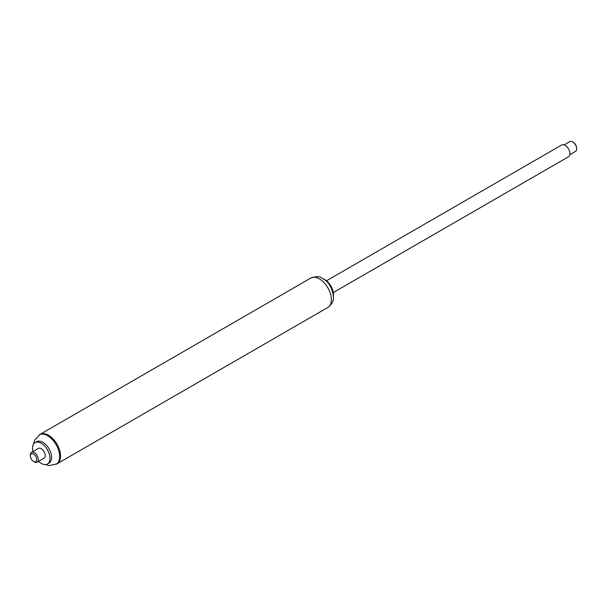 <?xml version="1.0" encoding="UTF-8"?>
<svg xmlns="http://www.w3.org/2000/svg" width="607" height="607" viewBox="0 0 607 607"><rect width="100%" height="100%" fill="white"/><g stroke="black" fill="none" stroke-linecap="round" stroke-linejoin="round"><path stroke-width="0.91" d="M327.856 307.461C331.923 304.304 333.767 300.769 333.41 296.853C332.575 289 329.601 283.257 324.487 279.622L321.186 277.71C319.57 276.238 316.126 276.352 310.867 278.029A16.996 9.811 -120 0 1 323.956 282.581A16.996 9.811 -120 0 1 331.376 299.683A16.996 9.811 -120 0 1 327.856 307.461L57.02 463.831A16.996 9.811 -120 0 0 60.533 456.054A16.996 9.811 -120 0 0 53.113 438.952A16.996 9.811 -120 0 0 40.024 434.4L34.607 440.166L33.658 443.945M333.38 295.905A12.231 7.064 -120 0 0 333.455 294.6A12.231 7.064 -120 0 0 323.637 279.03M333.289 292.551L568.516 156.75A6.798 3.923 -120 0 0 569.738 152.016A6.798 3.923 -120 0 0 566.217 146.097A6.798 3.923 -120 0 0 561.718 144.974L326.498 280.783M33.552 461.457L34.356 461.919A5.668 3.27 -120 0 0 37.186 462.2A5.668 3.27 -120 0 0 37.186 455.66A5.668 3.27 -120 0 0 31.526 452.39A5.668 3.27 -120 0 0 30.623 453.467A5.668 3.27 -120 0 0 30.35 454.984L30.35 455.91A4.53 2.618 -120 0 0 33.552 461.457A4.53 2.618 -120 0 0 36.731 460.053A4.53 2.618 -120 0 0 34.341 454.62A4.53 2.618 -120 0 0 30.57 454.689A4.53 2.618 -120 0 0 30.35 455.91M37.186 462.2L44.076 458.224A5.668 3.27 -120 0 0 44.076 451.684A5.668 3.27 -120 0 0 38.416 448.414L31.526 452.39M45.571 464.575L49.152 465.622L57.012 463.831A16.996 9.811 -120 0 0 57.012 444.21A16.996 9.811 -120 0 0 40.024 434.4L310.867 278.029M38.59 461.388A12.345 7.132 -120 0 0 47.414 464.014L49.03 463.08A12.345 7.132 -120 0 0 49.03 448.823A12.345 7.132 -120 0 0 36.678 441.691L35.069 442.624A12.345 7.132 -120 0 0 33.104 444.961A12.345 7.132 -120 0 0 32.922 451.578M47.414 464.014A12.345 7.132 -120 0 0 47.414 449.757A12.345 7.132 -120 0 0 35.069 442.624M576.642 148.54A4.985 2.876 -120 0 0 576.65 148.275A4.985 2.876 -120 0 0 573.122 142.167A4.985 2.876 -120 0 0 572.894 142.046M564.161 144.876L569.814 141.613A5.668 3.27 60 0 1 570.466 141.378A5.668 3.27 60 0 1 572.644 141.894A5.668 3.27 60 0 1 576.65 148.829A5.668 3.27 60 0 1 575.474 151.424L569.829 154.686M56.148 464.332A16.996 9.811 -120 0 0 56.148 444.711A16.996 9.811 -120 0 0 39.159 434.9M573.122 142.167L572.644 141.894M576.65 148.275L576.65 148.829"/></g></svg>
